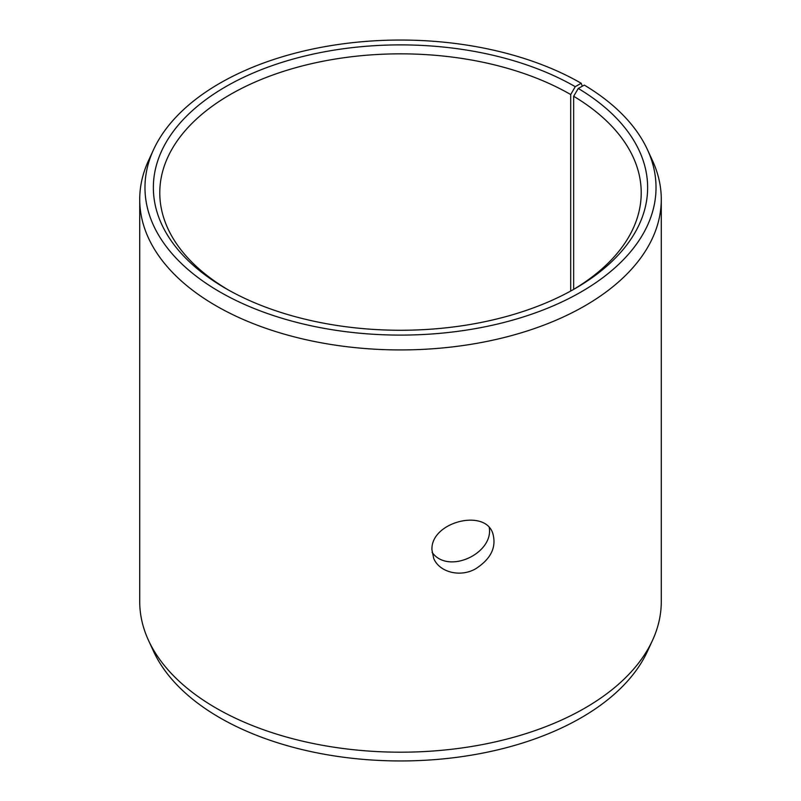 <?xml version="1.0" encoding="UTF-8"?>
<svg xmlns="http://www.w3.org/2000/svg" width="801" height="801" viewBox="0 0 801 801"><rect width="100%" height="100%" fill="white"/><g stroke="black" fill="none" stroke-linecap="round" stroke-linejoin="round"><path stroke-width="1.2" d="M575.248 86.678A247.139 142.688 180 0 0 225.752 86.678A247.139 142.688 180 0 0 225.742 288.47A247.139 142.688 180 0 0 575.258 288.47A247.139 142.688 180 0 0 578.272 88.46L584.309 85.096A255.519 147.524 180 0 1 647.418 149.607L652.495 160.621A260.776 150.558 180 0 1 661.276 199.369L661.276 601.631A260.776 150.558 180 0 1 652.495 640.379L647.418 651.393A255.519 147.524 180 0 1 400.5 760.95A255.519 147.524 180 0 1 153.582 651.393L148.505 640.379A260.776 150.558 180 0 1 139.724 601.631L139.724 199.369A260.776 150.558 180 0 1 148.505 160.621L153.582 149.607A255.519 147.524 180 0 1 334.177 45.106A255.519 147.524 180 0 1 581.186 83.254L575.248 86.678L570.712 94.548L570.712 291.023M652.495 640.379A260.776 150.558 180 0 1 400.5 752.189A260.776 150.558 180 0 1 148.505 640.379M647.418 149.607A255.519 147.524 180 0 1 400.5 335.098A255.519 147.524 180 0 1 153.582 149.607M582.317 86.208L581.186 83.254M661.276 199.369A260.776 150.558 180 0 1 400.5 349.927A260.776 150.558 180 0 1 139.724 199.369M578.272 88.46L573.656 96.27A240.721 138.974 180 0 1 641.221 192.811A240.721 138.974 180 0 1 572.955 289.772M228.045 289.772A240.721 138.974 180 0 1 159.779 192.811A240.721 138.974 180 0 1 308.385 64.42A240.721 138.974 180 0 1 570.712 94.548M573.656 96.27L573.656 289.361M432.099 552.36C448.16 575.008 493.606 553.421 489.271 527.659M431.969 549.957C430.317 522.362 484.184 508.265 492.625 532.865C496.87 546.843 491.153 558.858 475.474 568.9C459.814 577.751 439.038 571.974 433.691 558.317L431.969 549.957"/></g></svg>

